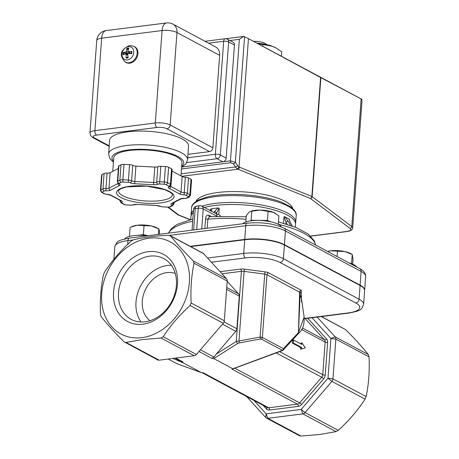 <?xml version="1.0" encoding="UTF-8"?>
<svg xmlns="http://www.w3.org/2000/svg" width="459" height="459" viewBox="0 0 459 459"><rect width="100%" height="100%" fill="white"/><g stroke="black" fill="none" stroke-linecap="round" stroke-linejoin="round"><path stroke-width="0.69" d="M266.719 44.626L266.455 44.351A10.792 3.23 -175.8 0 0 265.222 43.462A10.792 3.23 -175.8 0 0 253.425 41.293M320.583 77.491L248.457 38.636L361.755 99.253L320.583 77.491L311.845 196.475A1.802 1.257 112 0 1 310.382 198.46A1.802 1.555 -53 0 0 312.149 196.641A1.802 0.539 -175.8 0 0 311.845 196.475L239.03 167.03A8.996 4.797 -97.2 0 1 237.521 165.418A1.802 1.067 145.1 0 1 235.49 166.944A10.792 5.755 82.8 0 0 237.395 168.918L239.03 167.03L248.457 38.636L243.683 36.439L225.725 38.711M237.521 165.418L235.347 162.297A1.802 1.067 145.1 0 1 233.315 163.829L235.49 166.944L181.127 173.818M244.578 36.559L235.347 162.297L230.441 160.851A1.802 0.958 82.8 0 0 230.894 162.71L233.315 163.829M181.976 167.019L223.344 161.752A3.597 2.846 118.1 0 0 226.161 158.039L220.343 154.924A3.597 1.079 -175.8 0 0 215.38 154.27A3.597 1.916 82.8 0 0 217.067 158.728A3.597 2.846 -61.9 0 0 220.343 154.924L228.639 41.924A3.597 2.846 -61.9 0 0 227.314 39.135A3.597 3.597 0 0 0 225.168 38.74A3.597 1.916 82.8 0 0 223.676 41.27A3.597 1.079 4.2 0 1 228.639 41.924L234.457 45.039L226.161 158.039M239.42 167.202A1.802 1.257 112 0 1 237.957 169.187L310.382 198.46L350.005 228.364A1.802 1.555 -53 0 0 351.772 226.545L312.149 196.641L320.887 77.651M237.395 168.918L237.957 169.187L181.741 176.29M195.936 201.461A48.855 14.619 4.2 0 1 245.335 191.994A48.855 14.619 4.2 0 1 292.825 208.575M227.314 39.135L233.138 42.245A3.597 2.846 118.1 0 1 234.457 45.039M229.919 40.524L239.368 39.331L243.683 36.439M188.236 196.561A1.802 0.539 4.2 0 1 188.322 197.106L186.228 198.19A1.802 0.539 4.2 0 1 184.719 198.38A5.399 1.618 -175.8 0 0 180.186 198.954L171.523 203.429A5.399 1.618 -175.8 0 0 171.781 205.064A1.802 0.539 4.2 0 1 171.861 205.609L169.325 206.917A1.802 0.539 4.2 0 1 167.816 207.107L162.291 206.82A1.802 0.539 4.2 0 1 160.696 206.464A5.399 1.618 -175.8 0 0 155.911 205.403L137.023 204.41A5.399 1.618 -175.8 0 0 132.49 204.984A1.802 0.539 4.2 0 1 130.981 205.173L126.414 204.932A1.802 0.539 4.2 0 1 124.819 204.576L121.83 202.981A1.802 0.539 4.2 0 1 121.744 202.436A5.399 1.618 -175.8 0 0 121.486 200.801L111.267 195.333A5.399 1.618 -175.8 0 0 106.482 194.272A1.802 0.539 4.2 0 1 104.887 193.916L102.414 192.596A1.802 0.539 4.2 0 1 102.328 192.051L104.422 190.967A1.802 0.539 4.2 0 1 105.937 190.778A5.399 1.618 -175.8 0 0 110.464 190.204L119.57 185.499A5.399 1.618 -175.8 0 0 119.317 183.864A1.802 0.539 4.2 0 1 119.231 183.319L121.325 182.24A1.802 0.539 4.2 0 1 122.834 182.051L128.365 182.338A1.802 0.539 4.2 0 1 129.96 182.693A5.399 1.618 -175.8 0 0 134.745 183.755L153.633 184.748A5.399 1.618 -175.8 0 0 158.16 184.174A1.802 0.539 4.2 0 1 159.675 183.984L164.236 184.225A1.802 0.539 4.2 0 1 165.831 184.575L168.826 186.176A1.802 0.539 4.2 0 1 168.912 186.721A5.399 1.618 -175.8 0 0 169.164 188.356L179.389 193.824A5.399 1.618 -175.8 0 0 184.174 194.886A1.802 0.539 4.2 0 1 185.769 195.241L188.236 196.561A1.802 1.423 -61.9 0 0 189.877 194.662A3.597 1.079 -175.8 0 1 190.445 195.304L191.575 179.894A3.597 1.079 -175.8 0 0 191.007 179.251L188.534 177.926A3.597 1.079 -175.8 0 0 185.344 177.22A3.597 1.079 4.2 0 1 182.154 176.514L172.045 171.104M118.336 168.493L110.126 172.727A3.597 1.079 4.2 0 1 107.108 173.112A3.597 1.079 -175.8 0 0 104.09 173.491L101.99 174.575A3.597 1.079 -175.8 0 0 101.594 175.017L100.464 190.428A3.597 1.079 -175.8 0 1 100.86 189.986L101.99 174.575M168.826 186.176A1.802 1.423 -61.9 0 0 170.461 184.277A3.597 1.079 -175.8 0 1 171.029 184.92L172.159 169.509A3.597 1.079 -175.8 0 0 171.591 168.866L168.602 167.265A3.597 1.079 -175.8 0 0 165.412 166.56L160.845 166.319A3.597 1.079 -175.8 0 0 157.821 166.697A3.597 1.079 4.2 0 1 154.803 167.082L135.916 166.089A3.597 1.079 4.2 0 1 132.726 165.383A3.597 1.079 -175.8 0 0 129.536 164.672L124.01 164.385A3.597 1.079 -175.8 0 0 120.987 164.764L118.892 165.848A3.597 1.079 -175.8 0 0 118.497 166.29L117.366 181.701A3.597 1.079 -175.8 0 1 117.762 181.253L118.892 165.848M172.997 24.143L172.997 24.143A10.792 10.792 0 0 0 166.554 22.95A10.792 5.755 82.8 0 0 162.084 30.546A10.792 3.23 4.2 0 1 176.967 32.514A10.792 8.543 -61.9 0 0 172.997 24.143L215.684 46.973A10.792 8.543 118.1 0 1 219.654 55.35L212.861 147.804A3.597 2.846 118.1 0 1 209.591 151.608L187.972 154.339M112.753 171.373L113.752 157.833A34.184 10.23 4.2 0 1 148.59 150.133A34.184 10.23 4.2 0 1 181.936 162.842L180.978 175.883M108.617 154.012L109.621 140.316A39.583 11.848 4.2 0 1 149.967 131.4A39.583 11.848 4.2 0 1 188.574 146.111L187.57 159.812A39.583 11.848 -175.8 0 0 167.397 147.844A39.583 11.848 -175.8 0 0 126.747 145.497A39.583 11.848 -175.8 0 0 108.617 154.012L109.85 158.59L113.43 162.199M101.686 38.183A10.792 5.755 -97.2 0 1 106.155 30.587A10.792 10.792 0 0 0 96.74 40.501A10.792 3.23 4.2 0 1 101.686 38.183L162.084 30.546L155.297 123.001L94.898 130.637A10.792 3.23 -175.8 0 0 89.953 132.955L90.727 135.761L92.982 137.683A3.597 2.846 118.1 0 0 94.428 137.935A7.195 2.152 4.2 0 1 96.585 135.095A3.597 1.916 -97.2 0 1 94.898 130.637L101.686 38.183M361.755 99.253L361.973 101.319L352.673 227.974A10.792 3.23 -175.8 0 0 351.772 226.545L361.147 98.937M118.525 292.624A34.488 27.288 118.1 0 1 163.737 258.549A34.488 27.288 118.1 0 1 176.417 285.303A34.488 27.288 118.1 0 1 131.205 319.378A34.488 27.288 118.1 0 1 118.525 292.624M177.495 283.886A38.091 30.139 -61.9 0 0 131.853 258.555A38.091 30.139 -61.9 0 0 127.241 321.334A38.091 30.139 -61.9 0 0 177.495 283.886M141.045 321.971A34.488 27.288 118.1 0 1 135.99 301.965A34.488 27.288 118.1 0 1 171.362 265.291M141.877 337.64A52.246 41.339 -61.9 0 0 185.327 258.268A52.246 41.339 -61.9 0 0 109.385 267.867A52.246 41.339 -61.9 0 0 141.877 337.64M175.263 273.455A26.989 21.355 -61.9 0 0 146.105 288.235A26.989 21.355 -61.9 0 0 149.995 320.692M288.918 218.954L290.231 222.598A1.802 0.981 -29 0 1 290.472 222.827L289.365 220.343L289.618 219.758L288.918 218.954L284.964 216.837L288.286 221.559A1.802 0.981 151 0 0 285.991 222.145L287.191 224.308M284.964 216.837L283.989 216.751L285.991 222.145L285.865 223.9M211.662 211.364L211.731 208.747L217.893 207.967L219.236 208.185L216.533 212.959L216.47 213.848L218.765 214.6L220.521 215.994M211.731 208.747L210.48 209.293L211.002 211.008M217.893 207.967L214.29 211.771A1.802 1.239 29.4 0 1 216.533 212.959L216.109 213.716L215.661 213.504A3.597 2.846 -61.9 0 1 215.713 213.527L201.885 206.131A3.597 3.597 0 0 0 199.74 205.735A3.597 1.916 82.8 0 0 198.248 208.271A3.597 1.079 4.2 0 1 203.211 208.925A3.597 2.846 -61.9 0 0 201.885 206.131M211.163 216.476L208.845 215.237A1.802 1.423 -61.9 0 0 209.47 216.614L209.465 216.614M208.845 215.237C207.055 214.594 205.953 215.787 205.546 218.811A1.802 0.539 -175.8 0 0 207.875 219.155L209.505 216.614L246.236 216.757M190.72 219.505L190.921 216.774A52.452 15.698 4.2 0 1 193.354 212.528M204.393 207.474A52.452 15.698 4.2 0 1 262.554 207.279A52.452 15.698 4.2 0 1 295.55 224.457L295.349 227.194M193.578 209.424A3.597 1.079 4.2 0 1 195.23 208.65A3.597 1.916 -97.2 0 1 196.716 206.12A3.597 3.597 0 0 0 193.578 209.424L192.057 230.16M216.109 213.716L216.47 213.848M211.484 262.204L245.399 257.918A25.188 7.539 4.2 0 1 280.122 262.508L355.794 302.986A25.188 7.539 4.2 0 1 348.238 312.923A3.597 1.916 82.8 0 0 348.938 313.072L306.119 318.483L304.374 318.064M301.552 301.936L301.265 290.283L268.618 272.818A5.399 1.618 -175.8 0 0 265.233 271.889L244.607 269.158A5.399 1.618 -175.8 0 0 240.55 269.106L220.113 271.688M190.164 246.317L244.739 239.414A28.785 8.618 4.2 0 1 284.425 244.664L360.097 285.142A28.785 8.618 4.2 0 1 364.647 290.306A28.785 8.618 4.2 0 1 364.63 290.472M190.674 246.592L244.716 239.759L243.712 253.454L207.669 258.01M348.938 313.072C361.445 310.473 361.21 310.169 363.614 304.346L364.624 290.645A28.785 8.618 -175.8 0 0 360.074 285.487L359.064 299.182L283.392 258.704A28.785 8.618 -175.8 0 0 243.712 253.454A3.597 1.916 -97.2 0 0 245.399 257.918M280.122 262.508A3.597 2.846 -61.9 0 0 283.392 258.704L284.396 245.008L360.074 285.487M284.396 245.008A28.785 8.618 -175.8 0 0 244.716 239.759M301.798 344.434L293.571 340.027L293.347 343.034L301.58 347.434L301.465 349.012L305.31 347.87L301.913 342.856L301.798 344.434M301.58 347.434L300.674 347.549L292.44 343.148L292.664 340.142L293.571 340.027M301.465 349.012L300.559 349.127L300.674 347.549M293.347 343.034L292.44 343.148M301.913 342.856L301.012 342.971L300.938 343.969M304.128 317.244L298.648 332.064A1.802 1.411 41.2 0 1 298.476 333.452A1.802 1.411 41.2 0 1 298.47 333.458A1.802 1.411 41.2 0 1 298.453 333.475L298.453 333.481M222.024 273.788L241.394 271.338A3.597 1.079 4.2 0 1 244.096 271.372L264.728 274.103A3.597 1.079 4.2 0 1 266.983 274.723L299.629 292.182L300.197 292.831L298.442 333.498L283.214 350.091A1.802 1.388 -137.4 0 0 283.398 348.685L262.382 337.44L260.104 337.049L236.242 341.496L216.206 354.13L235.817 331.312A3.597 2.846 118.1 0 0 236.884 328.776L239.277 296.153A3.597 2.846 118.1 0 0 238.571 293.846L227.188 281.338M301.27 292.027L300.525 292.067M300.381 292.108L300.197 292.836M300.071 294.649L301.563 299.142L304.162 317.341C304.443 324.869 302.55 330.239 298.47 333.458M298.625 332.402L283.398 348.685A1.802 1.423 118.1 0 1 282.411 350.343L282.514 350.561A1.802 1.802 0 0 0 283.214 350.091M216.206 354.13L214.078 357.108L211.806 358.347L213.796 358.582L237.733 343.481A1.802 0.643 -122.2 0 1 236.242 341.496L241.394 271.338A1.802 0.958 82.8 0 0 240.55 269.106M237.733 343.481L239.128 342.936A1.802 0.482 -100.5 0 0 238.984 340.962L244.096 271.372A1.802 0.327 97.5 0 1 244.607 269.158M239.128 342.936L260.247 339.023A1.802 0.482 -100.5 0 0 260.104 337.049L264.728 274.103A1.802 0.327 97.5 0 1 265.233 271.889M260.247 339.023L261.395 339.103L282.411 350.343L231.973 369.134L297.449 404.155L268.676 407.793A3.597 2.846 118.1 0 1 267.23 407.54L202.327 372.823M234.744 368.164L232.788 368.933M177.18 363.78A1.802 1.566 -69.9 0 1 176.904 363.683A1.802 1.423 118.1 0 1 176.807 363.637A1.802 1.423 118.1 0 1 176.715 363.58M263.219 405.395L266.427 408.923A5.399 4.269 -61.9 0 0 269.519 410.025A1.802 0.958 82.8 0 0 268.676 407.793L203.205 372.771L201.461 372.668L182.521 362.535L183.032 361.985L181.787 361.835L174.965 358.186M312.028 317.737L330.91 338.49L327.996 378.205L301.167 409.417L266.145 413.84L253.936 400.432M246.603 396.507L265.772 417.57A3.597 2.846 -61.9 0 0 266.386 418.051A3.597 2.846 -61.9 0 0 267.832 418.304L302.854 413.88A3.597 2.846 -61.9 0 0 305.063 412.607L331.891 381.395A3.597 2.846 -61.9 0 0 332.959 378.859L335.873 339.144A3.597 2.846 -61.9 0 0 335.168 336.837L317.192 317.083M266.386 418.051L299.486 435.757L301.006 436.05L319.734 434.484L336.034 431.621L338.243 430.353C348.806 420.817 357.75 410.409 365.071 399.135L366.133 396.605C368.726 384.235 369.702 370.998 369.047 356.89L368.342 354.583C362.398 347.13 354.83 338.817 345.638 329.631L321.461 316.544M170.082 235.576L203.257 253.322L226.505 278.716A3.597 2.846 118.1 0 1 227.211 281.023L224.296 320.738A3.597 2.846 118.1 0 1 223.235 323.274L196.406 354.486A3.597 2.846 118.1 0 1 194.197 355.754L159.17 360.183A3.597 2.846 118.1 0 1 157.724 359.931L123.936 341.708C114.744 332.517 107.177 324.203 101.232 316.756L100.521 314.444C99.873 300.335 100.842 287.099 103.441 274.729L104.503 272.198C111.824 260.924 120.763 250.522 131.331 240.986L133.54 239.713C143.592 237.366 155.268 235.892 168.568 235.283L170.628 236.018C176.572 243.465 184.139 251.784 193.331 260.97L194.037 263.277C191.443 275.647 190.468 288.883 191.122 302.992L190.06 305.528C179.492 315.063 170.547 325.465 163.232 336.74L161.023 338.013L142.296 339.574L125.995 342.437L124.624 342.225M232.73 368.715L213.796 358.582M281.338 226.895A19.789 5.921 -175.8 0 0 262.755 220.618A19.789 5.921 -175.8 0 0 242.673 223.762M147.632 235.777A19.789 5.921 -175.8 0 0 124.682 238.927M356.85 267.086A19.789 5.921 -175.8 0 0 349.087 262.932M315.494 244.968A74.042 22.158 4.2 0 0 278.28 224.302L278.9 215.885L273.575 212.408A14.395 4.309 4.2 0 1 274.924 213.056A14.395 4.309 4.2 0 1 274.993 213.091M268.073 211.381L260.018 210.084A14.395 4.309 4.2 0 1 273.575 212.408L268.073 211.381L267.408 220.435L259.26 220.354A14.395 4.309 -175.8 0 0 256.541 220.418M250.384 211.45L250.821 211.283A14.395 4.309 4.2 0 1 260.018 210.084L250.384 211.45L249.145 212.178L246.328 215.569L245.858 221.927M267.936 221.249A14.395 4.309 -175.8 0 0 259.26 220.354L251.119 220.28L250.35 220.888M270.586 221.754L267.408 220.435M251.119 220.28L251.784 211.226M344.956 251.584L330.618 250.832A14.395 4.309 4.2 0 1 344.956 251.584A14.395 4.309 4.2 0 1 350.601 253.534L352.26 254.452L344.956 251.584M327.56 251.417A14.395 4.309 4.2 0 1 330.618 250.832L327.606 251.446M352.678 264.183L353.023 259.473L352.237 254.441L351.571 263.489L349.167 262.955M337.107 256.524L337.497 251.171M151.504 225.994L137.166 225.237A14.395 4.309 4.2 0 1 151.504 225.994A14.395 4.309 4.2 0 1 157.15 227.945L158.808 228.863L151.504 225.994M131.957 226.58L133.047 226.172A14.395 4.309 4.2 0 1 137.166 225.237L130.098 227.343L129.438 236.408M159.543 234.274L159.267 230.143L158.785 228.852L158.378 234.417M148.217 235.702L143.386 234.629L144.046 225.581M147.901 235.742A14.395 4.309 -175.8 0 0 138.761 235.301M143.386 234.629L137.907 235.324M256.908 43.157A23.392 7 4.2 0 1 272.434 46.296L257.66 43.559M281.384 56.25L281.711 51.81L276.1 48L272.434 46.296A23.392 7 4.2 0 1 275.618 47.736A23.392 7 4.2 0 1 275.819 47.845M262.864 44.758L262.749 46.284M128.159 50.335L126.85 48.315A15.784 9.014 74.7 0 0 126.386 51.448L125.812 52.119A15.784 5.015 -168.3 0 0 123.27 52.481L126.311 53.491A3.362 2.662 118.1 0 0 126.208 54.007M123.27 52.481A5.261 4.165 -61.9 0 0 123.104 54.741A15.784 4.361 -3.2 0 1 125.68 53.892L126.168 54.426A15.784 9.868 86.7 0 0 126.133 58.069L126.38 57.547L128.13 57.077M126.133 58.069A5.261 4.165 -61.9 0 0 128.124 57.823A15.784 6.839 -100.6 0 1 127.734 54.231L128.308 53.56A15.784 2.84 5.7 0 1 131.71 53.651A5.261 4.165 -61.9 0 0 131.871 51.397A15.784 6.535 -177.4 0 0 128.44 51.787L127.952 51.247A15.784 7.688 -89.6 0 1 128.841 48.063A5.261 4.165 -61.9 0 0 126.85 48.315M131.326 53.697L131.481 51.597L131.871 51.397L131.486 51.609A4.642 3.672 118.1 0 1 131.354 53.634M128.371 46.629A6.988 5.531 118.1 0 1 132.714 55.964A6.988 5.531 118.1 0 1 122.559 57.243A6.988 5.531 118.1 0 1 128.371 46.629M131.808 52.796L130.867 53.451L127.952 51.247M125.68 53.892L127.751 54.569M133.862 46.273L134.636 46.692A8.996 7.12 118.1 0 1 137.947 53.669A8.996 7.12 118.1 0 1 126.15 62.556L125.376 62.137A8.996 7.12 -61.9 0 0 137.172 53.255A8.996 7.12 -61.9 0 0 133.862 46.273L129.547 45.504C120.235 49.767 118.841 55.315 125.376 62.137M130.867 53.451L128.113 51.724M128.181 53.795L126.311 53.491M129.071 52.429L129.008 53.565M178.184 214.961A1.802 1.257 -68.1 0 0 178.333 215.036A1.802 1.257 -68.1 0 0 178.884 215.082A1.802 1.555 126.9 0 1 177.926 214.806A1.802 1.802 0 0 0 178.333 215.036L189.917 219.706M190.192 219.637L178.884 215.082L168.39 207.198M350.005 228.364A8.996 2.691 4.2 0 1 346.631 231.485A1.802 0.958 82.8 0 0 346.981 231.56C350.682 231.02 352.581 229.821 352.673 227.974M346.631 231.485L310.582 236.046M181.483 168.952L230.894 162.71M239.368 39.331L230.441 160.851L223.344 161.752M160.851 202.884A28.785 8.618 -175.8 0 0 158.487 187.783A28.785 8.618 -175.8 0 0 116.643 193.073A28.785 8.618 -175.8 0 0 160.851 202.884M160.007 200.652A26.989 8.078 4.2 0 1 132.29 199.051A26.989 8.078 4.2 0 1 118.537 190.892L119.093 189.94L121.142 188.609L126.707 186.905L146.593 186.119L164.638 189.624L170.146 192.223L171.947 193.813L172.366 194.84A26.989 8.078 4.2 0 1 160.007 200.652M120.269 200.411A1.802 1.543 62.7 0 0 121.744 202.436M121.486 200.801A1.802 1.423 118.1 0 1 120.763 200.675L120.901 200.732M111.267 195.333A1.802 1.423 118.1 0 1 110.544 195.207L120.763 200.675M106.482 194.272L110.544 195.207M104.887 193.916A1.802 1.423 118.1 0 1 104.147 193.784M102.414 192.596A1.802 1.423 118.1 0 1 101.691 192.47L104.164 193.79L106.511 194.352M102.328 192.051A1.802 1.543 -117.3 0 1 100.86 189.986L102.954 188.901A1.802 1.543 -117.3 0 0 104.422 190.967M105.937 190.778L105.977 188.517A3.597 1.079 -175.8 0 0 102.954 188.901L104.09 173.491M110.464 190.204A1.802 1.543 -117.3 0 1 108.995 188.138A3.597 1.079 4.2 0 1 105.977 188.517L107.108 173.112M119.57 185.499A1.802 1.543 -117.3 0 1 118.101 183.434L108.995 188.138L110.126 172.727M119.317 183.864A1.802 1.423 118.1 0 1 118.594 183.743L118.726 183.801M119.231 183.319A1.802 1.543 -117.3 0 1 117.762 181.253L119.856 180.175A1.802 1.543 -117.3 0 0 121.325 182.24M122.834 182.051L122.874 179.79A3.597 1.079 -175.8 0 0 119.856 180.175L120.987 164.764M128.365 182.338L128.405 180.083L122.874 179.79L124.01 164.385M129.96 182.693A1.802 1.423 -61.9 0 0 131.595 180.789A3.597 1.079 -175.8 0 0 128.405 180.083L129.536 164.672M134.745 183.755L134.785 181.5A3.597 1.079 4.2 0 1 131.595 180.789L132.726 165.383M153.633 184.748L153.673 182.493L134.785 181.5L135.916 166.089M158.16 184.174A1.802 1.543 -117.3 0 1 156.691 182.108A3.597 1.079 4.2 0 1 153.673 182.493L154.803 167.082M159.675 183.984L159.715 181.73A3.597 1.079 -175.8 0 0 156.691 182.108L157.821 166.697M164.236 184.225L164.276 181.965L159.715 181.73L160.845 166.319M165.831 184.575A1.802 1.423 -61.9 0 0 167.472 182.676A3.597 1.079 -175.8 0 0 164.276 181.965L165.412 166.56M171.591 168.866L170.461 184.277L167.472 182.676L168.602 167.265M168.912 186.721A1.802 1.543 62.7 0 0 169.87 186.601L171.029 184.92M169.164 188.356A1.802 1.423 -61.9 0 0 170.8 186.452A3.597 1.079 4.2 0 1 170.432 186.199M179.389 193.824A1.802 1.423 -61.9 0 0 181.024 191.919L170.8 186.452L170.868 185.574M184.174 194.886L184.214 192.631A3.597 1.079 4.2 0 1 181.024 191.919L182.154 176.514M185.769 195.241A1.802 1.423 -61.9 0 0 187.404 193.337A3.597 1.079 -175.8 0 0 184.214 192.631L185.344 177.22M191.007 179.251L189.877 194.662L187.404 193.337L188.534 177.926M188.322 197.106A1.802 1.543 62.7 0 0 189.286 196.986L190.445 195.304M186.228 198.19A1.802 1.543 62.7 0 0 187.18 198.076L189.274 196.991M184.719 198.38L187.18 198.076M180.186 198.954A1.802 1.543 62.7 0 0 181.139 198.839L184.748 198.466M171.523 203.429A1.802 1.543 62.7 0 0 172.475 203.314L181.139 198.839M171.781 205.064A1.802 1.423 -61.9 0 0 173.416 203.159A3.597 1.079 4.2 0 1 173.129 202.976M174.081 202.482L173.984 203.802A3.597 1.079 -175.8 0 0 173.416 203.159L173.439 202.815M171.861 205.609A1.802 1.543 62.7 0 0 172.825 205.489L173.984 203.802M169.325 206.917A1.802 1.543 62.7 0 0 170.278 206.802L172.813 205.494M167.816 207.107L170.278 206.802M162.291 206.82L167.851 207.193M160.696 206.464A1.802 1.423 118.1 0 1 159.956 206.326M155.911 205.403L162.32 206.9M137.023 204.41L155.94 205.483M132.49 204.984A1.802 1.543 62.7 0 0 133.443 204.869L137.052 204.496M130.981 205.173L133.443 204.869M126.414 204.932L131.01 205.259M124.819 204.576A1.802 1.423 118.1 0 1 124.079 204.444M121.83 202.981A1.802 1.423 118.1 0 1 121.107 202.855L124.096 204.45L126.449 205.018M120.235 200.388A3.597 1.079 -175.8 0 0 119.874 200.812L121.107 202.855M295.521 223.499L295.699 222.403A52.452 15.698 -175.8 0 0 260.821 204.886A52.452 15.698 -175.8 0 0 201.966 206.177M193.503 210.474A52.452 15.698 -175.8 0 0 191.07 214.72L191.087 215.828M191.07 214.72L191.575 207.87A52.452 15.698 4.2 0 1 245.037 196.056A52.452 15.698 4.2 0 1 296.204 215.552L295.699 222.403M186.779 162.561L217.067 158.728L222.89 161.843M208.587 43.175L223.676 41.27L215.38 154.27L187.72 157.764M113.505 161.184A35.986 10.769 4.2 0 1 128.44 149.955A35.986 10.769 4.2 0 1 170.123 153.363A35.986 10.769 4.2 0 1 181.689 166.192M109.219 145.847L94.428 137.935M96.585 135.095L156.984 127.464A3.597 1.916 -97.2 0 1 155.297 123.001A10.792 3.23 -175.8 0 1 170.174 124.968L176.967 32.514L219.654 55.35M156.984 127.464A7.195 2.152 4.2 0 1 166.904 128.772A3.597 2.846 -61.9 0 0 170.174 124.968L212.861 147.804M166.904 128.772L209.591 151.608M290.231 222.598L292.09 225.948M290.392 225.358L288.286 221.559M283.989 216.751L283.519 223.217M214.29 211.771L213.854 212.534M205.546 218.811L204.829 228.548M207.21 228.249L207.875 219.155A74.042 22.158 4.2 0 1 246.053 219.276M201.736 228.938L203.211 208.925L216.688 216.137M210.48 209.293L210.377 210.675M218.765 214.6L219.236 208.185M289.537 220.865L289.618 219.758M193.664 229.959L195.23 208.65L198.248 208.271L196.681 229.575M217.044 216.12A3.597 2.846 -61.9 0 0 215.713 213.527L215.736 213.538M355.794 302.986A3.597 2.846 -61.9 0 0 359.064 299.182A28.785 8.618 -175.8 0 1 363.614 304.346M348.238 312.923L304.983 318.391L324.444 339.78A3.597 2.846 118.1 0 1 325.15 342.087L322.757 374.71A3.597 2.846 118.1 0 1 321.696 377.246L299.658 402.882A3.597 2.846 118.1 0 1 297.449 404.155A1.802 0.958 82.8 0 1 298.293 406.387A5.399 4.269 -61.9 0 0 301.603 404.477A1.802 0.298 40.7 0 0 299.658 402.882L234.813 368.198M359.781 268.653L284.104 228.175A3.597 2.846 118.1 0 1 285.429 230.969L361.101 271.447A3.597 2.846 -61.9 0 0 359.781 268.653C363.775 270.735 365.737 273.386 365.651 276.605A28.785 8.618 4.2 0 0 361.101 271.447L360.097 285.142M127.694 244.383L127.969 240.608A3.597 1.916 -97.2 0 1 129.461 238.072C116.953 240.671 117.188 240.975 114.784 246.799A28.785 8.618 4.2 0 1 127.969 240.608L132.743 240.005M169.491 235.358L245.749 225.719A3.597 1.916 -97.2 0 1 247.235 223.189L129.461 238.072M244.739 239.414L245.749 225.719A28.785 8.618 4.2 0 1 285.429 230.969L284.425 244.664M168.608 233.126A74.042 22.158 4.2 0 1 192.711 221.267M261.395 339.103A1.802 1.423 -61.9 0 0 262.382 337.44L266.983 274.723A1.802 1.423 118.1 0 1 268.618 272.818M298.448 332.299L299.629 292.182A1.802 1.423 118.1 0 1 301.265 290.283M238.571 293.846L226.735 287.518M201.461 372.668L176.904 363.683L168.229 359.041L176.807 363.637A1.802 1.802 0 0 0 177.036 363.74L201.57 372.714M172.791 358.462L182.521 362.535M266.427 408.923A1.802 1.061 137.7 0 0 266.903 407.363M269.519 410.025L298.293 406.387M301.603 404.477L323.641 378.836A1.802 0.298 40.7 0 0 321.696 377.246L276.186 352.902M323.641 378.836A5.399 4.269 -61.9 0 0 325.236 375.037A1.802 0.539 4.2 0 1 322.757 374.71L279.611 351.634M325.236 375.037L327.634 342.414A1.802 0.539 4.2 0 1 325.15 342.087L301.529 329.453M327.634 342.414A5.399 4.269 -61.9 0 0 326.573 338.954A1.802 1.061 -42.3 0 1 324.444 339.78L302.412 327.99M326.573 338.954L307.76 318.276M369.047 356.89L335.873 339.144L330.91 338.49L335.168 336.837L368.342 354.583M365.071 399.135L331.891 381.395L327.996 378.205L332.959 378.859L366.133 396.605M336.034 431.621L302.854 413.88L301.167 409.417L305.063 412.607L338.243 430.353M265.772 417.57L266.145 413.84L267.832 418.304L301.006 436.05M321.231 316.572L345.638 329.631M159.17 360.183L125.995 342.437M161.023 338.013L194.197 355.754M196.406 354.486L163.232 336.74M190.06 305.528L223.235 323.274M224.296 320.738L191.122 302.992M194.037 263.277L227.211 281.023M226.505 278.716L193.331 260.97M170.628 236.018L203.802 253.764M175.751 358.089L183.032 361.985M211.806 358.347L198.982 351.485M214.078 357.108L200.428 349.804M222.466 324.169L235.817 331.312M226.603 289.377L239.277 296.153M236.884 328.776L224.038 321.908M123.741 54.495A4.642 3.672 118.1 0 1 123.919 52.561M128.055 57.381A4.642 3.672 118.1 0 1 128.038 57.386A4.642 3.672 118.1 0 1 126.38 57.547M127.011 48.964A4.642 3.672 118.1 0 1 128.623 48.706M126.168 54.426L127.797 55.189M125.812 52.119L127.998 53.663M126.386 51.448L129.145 52.67M177.926 214.806L167.782 207.187M346.981 231.56L310.691 236.15M101.691 192.47L100.464 190.428M118.594 183.743L117.366 181.701M119.919 200.222L119.874 200.812M191.575 207.87C191.529 205.087 193.922 202.408 198.764 199.843L208.3 196.699C218.432 194.501 230.395 193.847 244.194 194.731C258.543 195.769 270.81 198.173 281 201.949L290.317 206.596C294.661 209.78 296.623 212.769 296.204 215.552M225.168 38.74L205.041 41.281M181.615 167.208L185.711 164.127L187.57 159.812M109.179 146.352L92.982 137.683M96.74 40.501L89.953 132.955M166.554 22.95L106.155 30.587M290.478 222.833L292.234 226.006M196.716 206.12L199.74 205.735M284.104 228.175C273.788 223.533 261.498 221.869 247.235 223.189M364.647 290.306L365.651 276.605M278.458 221.886L296.158 227.521L308.115 233.998L314.381 240.935L315.562 245.003M168.419 233.149L171.276 228.634L177.025 224.411L192.878 219.018M113.861 259.352L114.784 246.799M282.514 350.561L232.667 368.99M275.618 47.736L276.1 48"/></g></svg>
